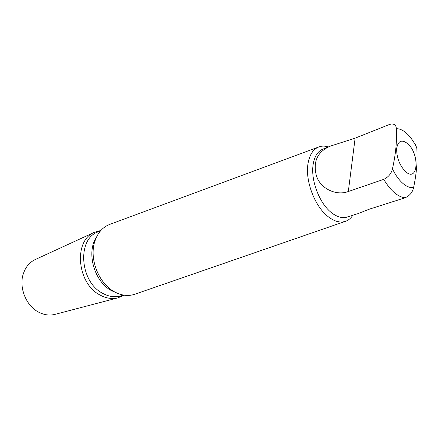 <?xml version="1.0" encoding="UTF-8"?>
<svg xmlns="http://www.w3.org/2000/svg" width="439" height="439" viewBox="0 0 439 439"><rect width="100%" height="100%" fill="white"/><g stroke="black" fill="none" stroke-linecap="round" stroke-linejoin="round"><path stroke-width="0.66" d="M55.265 314.302L54.727 314.445C49.486 315.69 44.213 314.972 38.895 312.283C25.917 305.928 18.427 286.843 23.552 273.102C25.846 266.769 29.693 262.27 35.082 259.619L35.592 259.383M100.904 230.437L94.336 232.341C73.406 240.517 76.825 283.413 99.977 294.997C106.035 298.311 111.983 299.272 117.817 297.894L124.1 295.189M328.361 146.939C325.058 145.885 321.974 145.847 319.098 146.829L110.024 224.285C102.71 227.012 97.617 232.796 94.747 241.637C89.084 258.78 98.643 283.303 114.206 291.672C121.433 295.65 128.386 296.473 135.053 294.152L345.751 221.229C348.593 220.158 350.953 218.172 352.841 215.258M319.098 146.829C313.331 148.98 309.649 154.506 308.052 163.39C304.885 180.621 314.911 206.89 328.432 216.882C334.716 221.618 340.488 223.067 345.751 221.229M413.593 187.579C410.245 188.073 406.618 186.63 402.711 183.25C398.799 179.754 395.38 174.936 392.45 168.806C395.737 154.281 397.032 140.919 396.335 128.715C396.241 125.592 394.672 124.012 391.61 123.979L389.388 124.522L355.124 138.159L330.567 146.055L322.736 149.189C317.743 151.312 314.565 156.306 313.199 164.164C310.384 179.869 319.488 203.734 331.752 212.893C337.267 217.102 342.371 218.501 347.068 217.091L357.955 213.634L369.665 209.068L405.071 197.797C409.735 195.717 412.578 192.309 413.593 187.579C416.622 173.306 417.681 160.07 416.77 147.855L415.014 143.899M330.567 146.055C317.809 151.422 313.007 160.97 316.151 174.695C319.235 188.029 335.857 196.321 348.314 191.525L383.768 179.315C386.935 184.792 390.408 189.176 394.189 192.463C397.975 195.69 401.603 197.468 405.071 197.797M407.776 143.778C401.822 139.13 398.118 140.661 396.658 148.382C396.516 157.409 399.419 165.091 405.367 171.429C418.005 183.266 420.15 154.484 407.776 143.778M392.45 168.806C391.368 173.586 388.477 177.087 383.768 179.315M96.498 237.087C86.044 252.123 94.116 281.514 111.314 290.541L116.478 292.851M100.52 230.87L98.177 231.83C76.935 238.728 79.585 281.723 102.644 293.312C108.976 296.764 115.128 297.609 121.109 295.848L123.535 295.101M396.335 128.715C399.748 128.6 403.331 130.284 407.079 133.774C410.805 137.341 414.037 142.038 416.77 147.855M348.314 191.525L355.124 138.159M35.082 259.619L94.336 232.341M54.727 314.445L117.817 297.894"/></g></svg>
